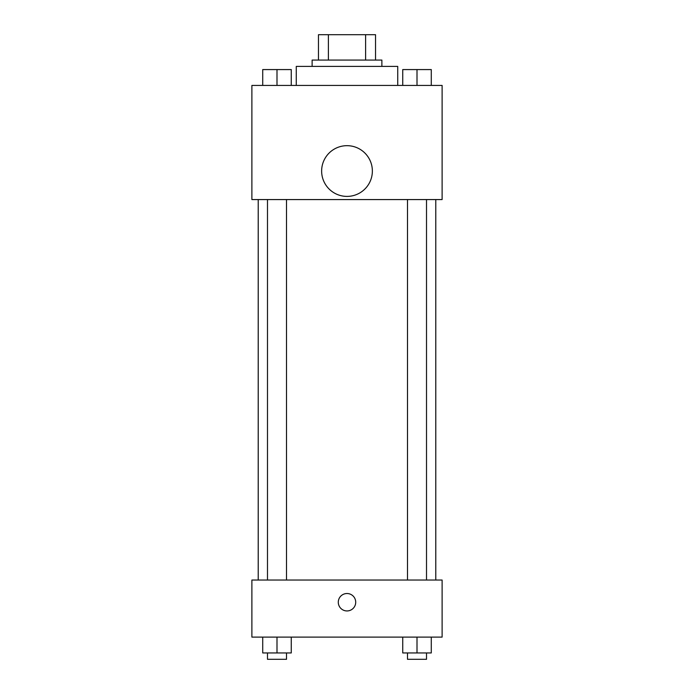 <?xml version="1.0" encoding="UTF-8"?>
<svg xmlns="http://www.w3.org/2000/svg" width="694" height="694" viewBox="0 0 694 694"><rect width="100%" height="100%" fill="white"/><g stroke="black" fill="none" stroke-linecap="round" stroke-linejoin="round"><path stroke-width="1.04" d="M328.392 60.066L328.392 34.7L318.468 34.7L318.468 60.066L318.468 34.7M328.392 34.7L375.532 34.7L375.532 60.066M365.608 60.066L365.608 34.7M312.127 66.407L312.127 60.066L381.874 60.066L381.874 66.407M397.731 85.431L397.731 66.407L296.269 66.407L296.269 85.431M251.887 85.431L442.113 85.431L442.113 199.568L251.887 199.568L251.887 85.431M347 196.402A25.366 25.366 0 0 1 325.035 158.353A25.366 25.366 0 0 1 368.965 158.353A25.366 25.366 0 0 1 347 196.402M251.887 580.037L442.113 580.037L442.113 637.109L251.887 637.109L251.887 580.037M347 610.946A8.718 8.718 0 0 1 339.453 597.872A8.718 8.718 0 0 1 354.547 597.872A8.718 8.718 0 0 1 347 610.946M402.737 637.109L402.737 652.959L431.278 652.959L431.278 637.109L431.278 652.959M417.007 652.959L417.007 637.109M426.515 652.959L426.515 659.3L407.491 659.3L407.491 652.959M262.722 637.109L262.722 652.959L291.263 652.959L291.263 637.109L291.263 652.959M276.993 652.959L276.993 637.109M286.509 652.959L286.509 659.3L267.485 659.3L267.485 652.959M402.737 85.431L402.737 69.574L431.278 69.574L431.278 85.431L431.278 69.574M417.007 85.431L417.007 69.574M426.515 69.574L407.491 69.574M262.722 85.431L262.722 69.574L291.263 69.574L291.263 85.431L291.263 69.574M276.993 85.431L276.993 69.574M286.509 69.574L267.485 69.574M435.78 580.037L435.78 199.568M258.22 580.037L258.22 199.568M407.491 199.568L407.491 580.037M426.515 199.568L426.515 580.037M286.509 580.037L286.509 199.568M267.485 580.037L267.485 199.568"/></g></svg>

